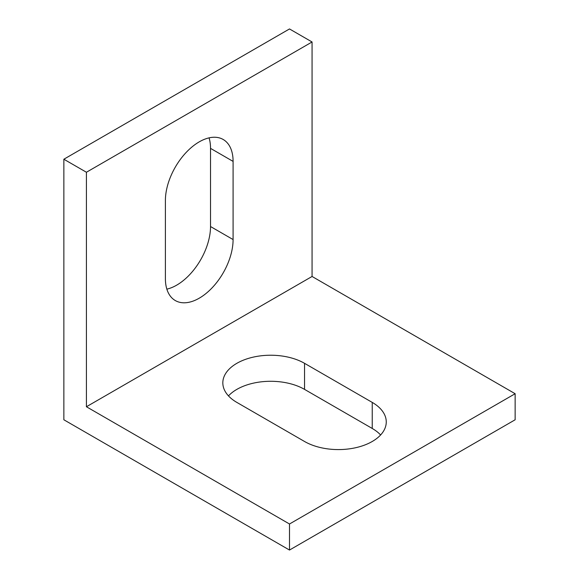 <?xml version="1.0" encoding="UTF-8"?>
<svg xmlns="http://www.w3.org/2000/svg" width="579" height="579" viewBox="0 0 579 579"><rect width="100%" height="100%" fill="white"/><g stroke="black" fill="none" stroke-linecap="round" stroke-linejoin="round"><path stroke-width="0.87" d="M233.091 239.561A47.869 27.633 -60 0 1 212.196 287.734A47.869 27.633 -60 0 1 175.307 300.559A47.869 27.633 -60 0 1 165.399 278.644L165.399 200.479A47.869 27.633 -60 0 1 186.293 152.306A47.869 27.633 -60 0 1 223.176 139.481A47.869 27.633 -60 0 1 233.091 161.396L233.091 239.561L210.524 226.534L210.524 148.369A47.869 27.633 120 0 0 209.07 137.867M166.853 289.145A47.869 27.633 120 0 0 210.524 226.534M236.847 402.405A47.869 27.633 180 0 1 222.828 382.864A47.869 27.633 180 0 1 252.379 357.33A47.869 27.633 180 0 1 304.54 363.322L372.239 402.405A47.869 27.633 180 0 1 386.258 421.946A47.869 27.633 180 0 1 356.707 447.48A47.869 27.633 180 0 1 304.54 441.488L236.847 402.405M380.606 434.974A47.869 27.633 0 0 0 372.239 428.46L304.54 389.377A47.869 27.633 0 0 0 228.481 395.891M86.423 172.252L86.423 406.748L289.5 523.995L289.5 550.05L63.856 419.775L63.856 159.225L86.423 172.252L312.067 41.977L312.067 276.473L86.423 406.748M312.067 276.473L515.144 393.72L289.5 523.995M515.144 393.72L515.144 419.775L289.5 550.05M312.067 41.977L289.5 28.95L63.856 159.225M233.091 161.396L210.524 148.369M304.54 363.322L304.54 389.377M372.239 402.405L372.239 428.46"/></g></svg>
